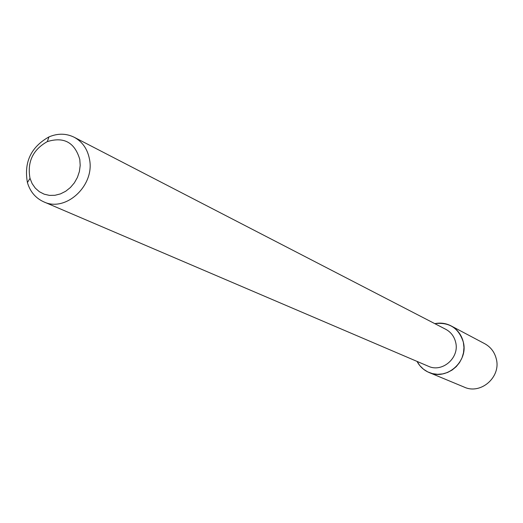 <?xml version="1.0" encoding="UTF-8"?>
<svg xmlns="http://www.w3.org/2000/svg" width="523" height="523" viewBox="0 0 523 523"><rect width="100%" height="100%" fill="white"/><g stroke="black" fill="none" stroke-linecap="round" stroke-linejoin="round"><path stroke-width="0.78" d="M79.79 159.437L80.196 165.418L79.398 171.498L77.43 177.389L74.384 182.815L70.402 187.515L65.682 191.268L60.446 193.902L54.941 195.295L49.417 195.386L44.148 194.17L39.369 191.719L35.303 188.136L32.132 183.606L30.007 178.33C27.065 161.986 32.838 149.748 47.312 141.609C63.93 136.477 74.756 142.419 79.79 159.437M89.459 159.084C95.16 185.338 65.741 212.632 43.723 201.826C35.603 198.139 30.171 191.732 27.425 182.586C23.777 162.261 30.955 147.035 48.959 136.915C57.752 133.208 66.16 133.319 74.168 137.242C82.392 141.726 87.491 149.009 89.459 159.084M74.168 137.242L445.773 329.307C450.95 332.118 454.252 336.479 455.677 342.375C459.737 357.745 442.249 372.951 428.357 366.244L43.723 201.826M451.048 325.868C445.936 323.24 440.529 322.501 434.829 323.645C449.322 321.933 458.828 328.13 463.358 342.258L463.96 347.462L463.509 352.718L462.025 357.81L459.567 362.517L456.246 366.636L452.192 369.996L447.59 372.461L442.635 373.919L437.529 374.311L432.495 373.625L427.736 371.899L423.467 369.199L419.845 365.649L417.034 361.4C419.773 366.531 423.787 370.232 429.063 372.5L464.261 387.131C480.735 394.885 501.171 377.057 496.32 359.026C494.627 352.162 490.764 347.05 484.729 343.703L451.048 325.868C457.475 329.438 461.574 334.897 463.358 342.258C468.477 361.576 446.603 380.757 429.063 372.5M30.007 178.33L27.425 182.586M47.312 141.609L48.959 136.915"/></g></svg>
